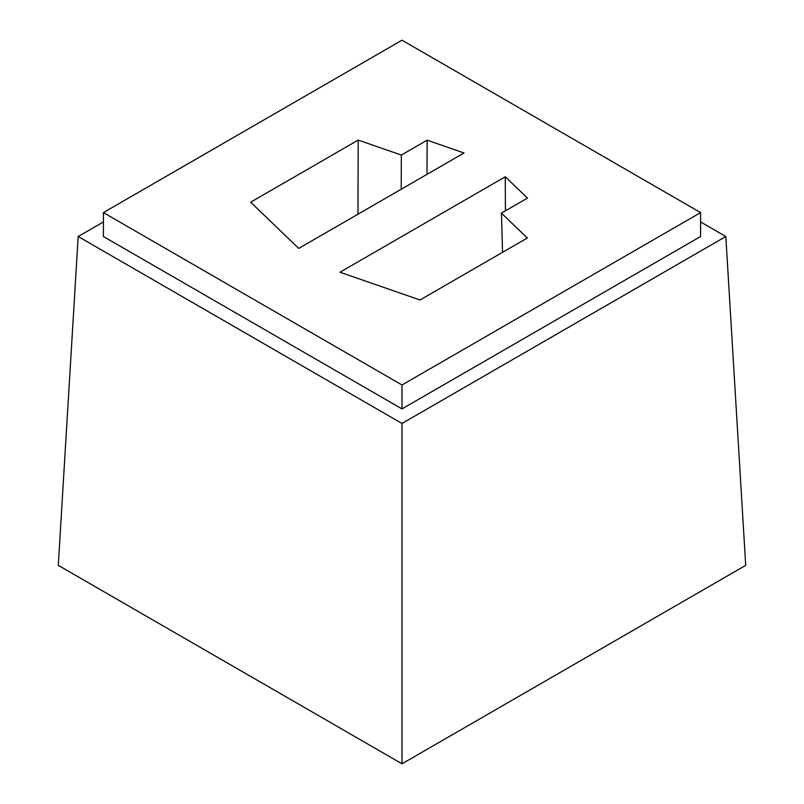 <?xml version="1.0" encoding="UTF-8"?>
<svg xmlns="http://www.w3.org/2000/svg" width="804" height="804" viewBox="0 0 804 804"><rect width="100%" height="100%" fill="white"/><g stroke="black" fill="none" stroke-linecap="round" stroke-linejoin="round"><path stroke-width="1.21" d="M402 763.8L402 423.467L725.821 236.507L745.71 565.363L402 763.8L58.29 565.363L78.179 236.507L103.404 221.944M527.394 237.974L420 299.982L339.971 272.224L505.274 176.779L527.454 198.085L501.565 213.03M501.475 213.08L502.53 252.325M505.274 176.779L505.425 210.799M401.337 155.061L358.202 140.097L250.637 202.196L298.726 248.406L464.029 152.971L427.125 140.167L401.337 155.061L401.216 189.231M427.125 140.167L427.014 174.337M358.202 140.097L357.961 214.206M402 423.467L78.179 236.507M527.153 237.853L501.314 213.01M103.404 212.598L402 40.2L700.596 212.598L700.596 236.507L402 408.904L103.404 236.507L103.404 212.598L402 384.985L700.596 212.598M725.821 236.507L700.596 221.944M402 384.985L402 408.904"/></g></svg>
